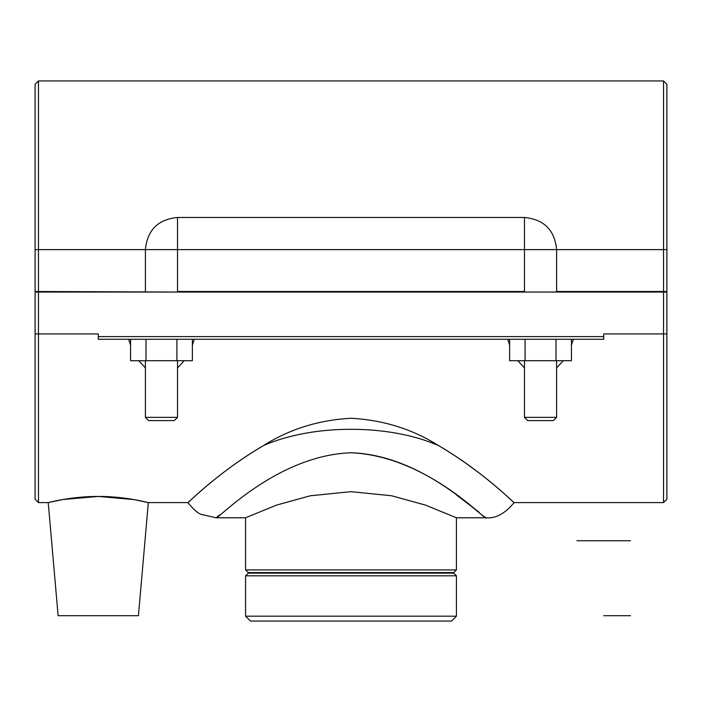<?xml version="1.0" encoding="UTF-8"?>
<svg xmlns="http://www.w3.org/2000/svg" width="702" height="702" viewBox="0 0 702 702"><rect width="100%" height="100%" fill="white"/><g stroke="black" fill="none" stroke-linecap="round" stroke-linejoin="round"><path stroke-width="1.05" d="M630.493 540.742L576.947 540.742M603.72 615.698L630.493 615.698L603.72 615.698M130.546 345.007L128.624 339.285L98.28 339.285L603.72 339.285L603.72 333.933L663.53 333.933L663.53 292.041L666.9 292.041L666.9 333.933L663.53 333.933L663.53 502.588L514.101 502.588C504.975 513.68 495.594 518.743 485.924 517.769L484.573 516.654M35.1 333.933L35.1 292.041L38.47 292.041L38.47 333.933L35.1 333.933L35.1 499.219L38.47 502.588L38.47 333.933L98.28 333.933L98.28 339.285L98.28 336.609L603.72 336.609L603.72 339.285L573.376 339.285L571.454 345.007M192.374 345.015L194.296 339.285L507.704 339.285L509.626 345.015M517.786 360.705L524.473 367.901M556.607 367.874L563.276 360.705M138.724 360.705L145.393 367.874M177.527 367.909L184.214 360.705M38.47 502.588L48.227 502.588L62.811 499.552L98.28 496.428C125.272 496.305 148.964 502.799 148.333 502.588C148.964 502.799 125.272 496.305 98.28 496.428C71.288 496.305 47.596 502.799 48.227 502.588C47.596 502.799 71.288 496.305 98.28 496.428L133.749 499.552L148.333 502.588L187.899 502.588C193.585 509.608 198.122 513.566 201.509 514.461L216.067 517.769L219.48 514.978M263.408 445.63C220.165 470.735 188.996 502.149 187.96 502.535C186.276 504.975 216.102 473.455 263.408 445.63C289.496 429.15 318.69 420.024 351 418.26C383.31 420.024 412.504 429.15 438.592 445.63C481.826 470.735 513.004 502.149 514.039 502.535C515.724 504.975 485.898 473.455 438.592 445.63M513.925 502.43L513.355 501.912M512.153 500.816L509.775 498.674M478.518 472.525L462.013 460.424M189.847 500.816L188.645 501.912M555.993 339.285L571.454 339.285L571.454 360.705L509.626 360.705L509.626 339.285L555.993 339.285L555.993 360.705M145.393 360.705L130.546 360.705L130.546 339.285L192.374 339.285L192.374 360.705L145.393 360.705L145.393 417.365L177.527 417.365L177.527 360.705M176.913 339.285L176.913 360.705M48.227 502.588L58.126 615.698L138.434 615.698L148.333 502.588M525.087 339.285L525.087 360.705M146.007 339.285L146.007 360.705M38.47 292.041L524.473 292.041L524.473 291.497L177.527 291.497L177.527 292.041L35.1 291.497L35.1 249.605L38.47 249.605L38.47 80.949L663.53 80.949L663.53 249.605L666.9 249.605L666.9 84.319L663.53 80.949M524.473 292.041L663.53 292.041M38.47 291.497L38.47 249.605L145.393 249.605L145.393 291.497M524.473 291.497L524.473 249.605L663.53 249.605L663.53 291.497L556.607 291.497L556.607 249.605C554.694 230.098 543.989 219.384 524.473 217.48L177.527 217.48C158.011 219.384 147.306 230.098 145.393 249.605L177.527 249.605L177.527 291.497M666.9 249.605L666.9 291.497L663.53 291.497M663.53 502.588L666.9 499.219L666.9 333.933M38.47 80.949L35.1 84.319L35.1 249.605M245.577 616.189L250.447 621.051L451.553 621.051L456.423 616.189L245.577 616.189L245.577 575.807L456.423 575.807L456.423 616.189M453.746 573.13L453.746 572.595L248.254 572.595L248.254 573.13L453.746 573.13L456.423 575.807M351 569.919L245.577 569.919L245.577 517.769L276.509 505.107L310.407 495.761L351 491.681L391.593 495.761L425.491 505.107L456.423 517.769L456.423 569.919L351 569.919M351 452.772C276.36 455.387 216.874 520.7 216.067 517.769C216.865 520.708 276.36 455.387 351 452.772C429.089 455.984 490.961 526.175 485.53 517.444C479.212 515.233 422.209 454.905 351 452.772M479.062 512.188L456.739 495.173M438.61 445.63C389.25 423.832 312.75 423.841 263.39 445.63M145.393 417.365L148.613 420.577L174.307 420.577L177.527 417.365M524.473 417.365L527.693 420.577L553.387 420.577L556.607 417.365L524.473 417.365L524.473 360.705M524.473 217.48L524.473 249.605L177.527 249.605L177.527 217.48M248.254 573.13L245.577 575.807M453.746 572.595L456.423 569.919M248.254 572.595L245.577 569.919M485.924 517.769L456.423 517.769M245.577 517.769L216.076 517.769M556.607 417.365L556.607 360.705M556.607 292.041L556.607 291.497"/></g></svg>
